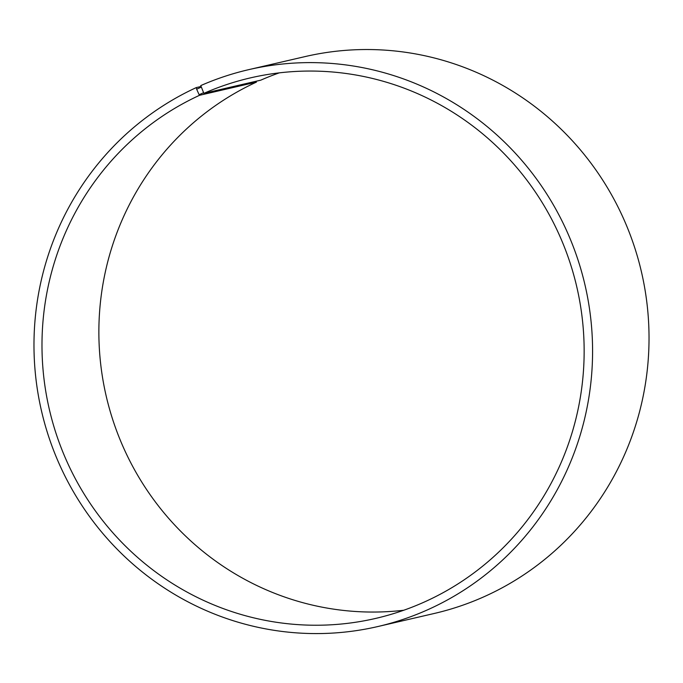 <?xml version="1.0" encoding="UTF-8"?>
<svg xmlns="http://www.w3.org/2000/svg" width="683" height="683" viewBox="0 0 683 683"><rect width="100%" height="100%" fill="white"/><g stroke="black" fill="none" stroke-linecap="round" stroke-linejoin="round"><path stroke-width="1.02" d="M256.193 81.226L256.432 82.114L199.547 95.296A277.426 270.741 -103 0 0 56.834 435.797A277.426 270.741 -103 0 0 375.684 618.414A277.426 270.741 -103 0 0 576.819 287.031A277.426 270.741 -103 0 0 250.448 77.879A277.426 270.741 -103 0 0 203.858 93.358L200.768 85.58A285.836 278.946 -103 0 1 248.766 69.64A285.836 278.946 -103 0 1 585.032 285.135A285.836 278.946 -103 0 1 377.801 626.55A285.836 278.946 -103 0 1 49.278 438.409A285.836 278.946 -103 0 1 196.32 87.578L200.939 86.51M256.432 82.114A277.426 270.741 -103 0 0 109.314 408.297A277.426 270.741 -103 0 0 403.764 610.243M279.253 72.868A277.426 270.741 -103 0 0 260.744 80.176L203.858 93.358M199.547 95.296L199.129 94.715L203.457 92.768M199.129 94.715L196.653 89.2L201.067 87.211M196.653 89.2L196.32 87.578M377.801 626.55L434.251 613.471A285.836 278.946 -103 0 0 641.482 272.056A285.836 278.946 -103 0 0 305.216 56.561L248.766 69.64"/></g></svg>
